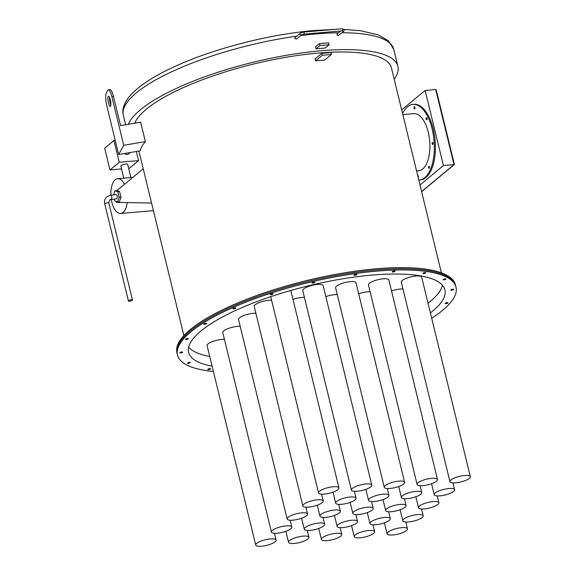 <?xml version="1.0" encoding="UTF-8"?>
<svg xmlns="http://www.w3.org/2000/svg" width="575" height="575" viewBox="0 0 575 575"><rect width="100%" height="100%" fill="white"/><g stroke="black" fill="none" stroke-linecap="round" stroke-linejoin="round"><path stroke-width="0.86" d="M417.687 175.569A1.042 0.489 85.1 0 1 417.824 175.512A1.042 0.489 85.1 0 1 418.348 176.187A1.042 0.489 85.1 0 1 418.162 177.51M429.439 166.98A1.042 0.489 85.1 0 1 429.094 168.382A1.042 0.489 85.1 0 1 428.569 167.706A1.042 0.489 85.1 0 1 428.914 166.312A1.042 0.489 85.1 0 1 429.439 166.98M433.033 143.038A1.042 0.489 85.1 0 1 432.68 144.44A1.042 0.489 85.1 0 1 432.156 143.764A1.042 0.489 85.1 0 1 432.508 142.37A1.042 0.489 85.1 0 1 433.033 143.038M427.024 118.385A1.042 0.489 85.1 0 1 426.672 119.78A1.042 0.489 85.1 0 1 426.147 119.111A1.042 0.489 85.1 0 1 426.499 117.717A1.042 0.489 85.1 0 1 427.024 118.385M414.927 107.46A1.042 0.489 85.1 0 1 414.582 108.862A1.042 0.489 85.1 0 1 414.058 108.186A1.042 0.489 85.1 0 1 414.402 106.792A1.042 0.489 85.1 0 1 414.927 107.46M402.572 113.57A37.907 17.89 85.1 0 1 412.965 104.413L414.058 104.319A37.907 17.89 85.1 0 1 433.227 128.872A37.907 17.89 85.1 0 1 420.541 179.867L419.441 179.961A37.907 17.89 85.1 0 1 418.765 179.989M412.965 104.413A37.907 17.89 85.1 0 1 432.134 128.965A37.907 17.89 85.1 0 1 419.441 179.961M402.816 114.562L413.756 113.627A28.664 13.527 85.1 0 1 428.246 132.185A28.664 13.527 85.1 0 1 418.65 170.746L416.559 170.926M401.681 109.904L425.119 90.455L443.426 165.55L419.987 185.006M454.2 164.091L454.013 164.644L454.2 164.091L454.013 164.644L443.426 165.55M454.372 164.342L436.26 90.031L436.274 90.548L435.706 89.542L425.119 90.455M392.869 534.98A10.494 2.882 166.3 0 0 407.474 528.842A10.494 2.882 166.3 0 0 401.688 527.663A10.494 2.882 166.3 0 0 387.09 533.808A10.494 2.882 166.3 0 0 392.869 534.98M360.029 537.798A10.494 2.882 166.3 0 0 374.627 531.659A10.494 2.882 166.3 0 0 368.848 530.481A10.494 2.882 166.3 0 0 354.243 536.626A10.494 2.882 166.3 0 0 360.029 537.798M327.182 540.615A10.494 2.882 166.3 0 0 341.787 534.47A10.494 2.882 166.3 0 0 336.001 533.298A10.494 2.882 166.3 0 0 321.403 539.443A10.494 2.882 166.3 0 0 327.182 540.615M294.342 543.433A10.494 2.882 166.3 0 0 308.94 537.287A10.494 2.882 166.3 0 0 303.162 536.116A10.494 2.882 166.3 0 0 288.557 542.261A10.494 2.882 166.3 0 0 294.342 543.433M261.496 546.25A10.494 2.882 166.3 0 0 276.101 540.105A10.494 2.882 166.3 0 0 270.315 538.933A10.494 2.882 166.3 0 0 255.717 545.078A10.494 2.882 166.3 0 0 261.496 546.25M224.466 339.394A10.494 2.882 166.3 0 0 221.684 339.444A10.494 2.882 166.3 0 0 207.086 345.589L255.717 545.078M408.581 521.942A10.494 2.882 166.3 0 0 423.186 515.797A10.494 2.882 166.3 0 0 417.4 514.625A10.494 2.882 166.3 0 0 402.802 520.77A10.494 2.882 166.3 0 0 408.581 521.942M375.741 524.759A10.494 2.882 166.3 0 0 390.339 518.614A10.494 2.882 166.3 0 0 384.56 517.442A10.494 2.882 166.3 0 0 369.955 523.581A10.494 2.882 166.3 0 0 375.741 524.759M342.894 527.577A10.494 2.882 166.3 0 0 357.499 521.432A10.494 2.882 166.3 0 0 351.713 520.26A10.494 2.882 166.3 0 0 337.115 526.398A10.494 2.882 166.3 0 0 342.894 527.577M310.054 530.394A10.494 2.882 166.3 0 0 324.652 524.249A10.494 2.882 166.3 0 0 318.873 523.077A10.494 2.882 166.3 0 0 304.268 529.216A10.494 2.882 166.3 0 0 310.054 530.394M277.207 533.212A10.494 2.882 166.3 0 0 291.812 527.067A10.494 2.882 166.3 0 0 286.027 525.895A10.494 2.882 166.3 0 0 271.429 532.033A10.494 2.882 166.3 0 0 277.207 533.212M240.178 326.348A10.494 2.882 166.3 0 0 237.396 326.406A10.494 2.882 166.3 0 0 222.798 332.551L271.429 532.033M424.3 508.904A10.494 2.882 166.3 0 0 438.897 502.758A10.494 2.882 166.3 0 0 433.112 501.58A10.494 2.882 166.3 0 0 418.514 507.725A10.494 2.882 166.3 0 0 424.3 508.904M391.453 511.714A10.494 2.882 166.3 0 0 406.051 505.576A10.494 2.882 166.3 0 0 400.272 504.397A10.494 2.882 166.3 0 0 385.667 510.543A10.494 2.882 166.3 0 0 391.453 511.714M358.613 514.532A10.494 2.882 166.3 0 0 373.211 508.393A10.494 2.882 166.3 0 0 367.425 507.215A10.494 2.882 166.3 0 0 352.827 513.36A10.494 2.882 166.3 0 0 358.613 514.532M325.766 517.349A10.494 2.882 166.3 0 0 340.364 511.211A10.494 2.882 166.3 0 0 334.585 510.032A10.494 2.882 166.3 0 0 319.98 516.178A10.494 2.882 166.3 0 0 325.766 517.349M292.919 520.167A10.494 2.882 166.3 0 0 307.524 514.028A10.494 2.882 166.3 0 0 301.738 512.85A10.494 2.882 166.3 0 0 287.141 518.995A10.494 2.882 166.3 0 0 292.919 520.167M255.889 313.31A10.494 2.882 166.3 0 0 253.108 313.368A10.494 2.882 166.3 0 0 238.51 319.506L287.141 518.995M440.012 495.858A10.494 2.882 166.3 0 0 454.609 489.713A10.494 2.882 166.3 0 0 448.823 488.542A10.494 2.882 166.3 0 0 434.226 494.687A10.494 2.882 166.3 0 0 440.012 495.858M402.974 289.002A10.494 2.882 166.3 0 0 400.193 289.06A10.494 2.882 166.3 0 0 391.525 290.986M407.165 498.676A10.494 2.882 166.3 0 0 421.762 492.531A10.494 2.882 166.3 0 0 415.984 491.359A10.494 2.882 166.3 0 0 401.379 497.504A10.494 2.882 166.3 0 0 407.165 498.676M370.135 291.82A10.494 2.882 166.3 0 0 367.353 291.87A10.494 2.882 166.3 0 0 358.678 293.796M374.325 501.493A10.494 2.882 166.3 0 0 388.923 495.348A10.494 2.882 166.3 0 0 383.137 494.177A10.494 2.882 166.3 0 0 368.539 500.322A10.494 2.882 166.3 0 0 374.325 501.493M337.288 294.63A10.494 2.882 166.3 0 0 334.506 294.688A10.494 2.882 166.3 0 0 325.838 296.614M341.478 504.311A10.494 2.882 166.3 0 0 356.076 498.166A10.494 2.882 166.3 0 0 350.297 496.994A10.494 2.882 166.3 0 0 335.692 503.139A10.494 2.882 166.3 0 0 341.478 504.311M304.448 297.447A10.494 2.882 166.3 0 0 301.667 297.505A10.494 2.882 166.3 0 0 292.991 299.431M308.638 507.128A10.494 2.882 166.3 0 0 323.236 500.983A10.494 2.882 166.3 0 0 317.45 499.812A10.494 2.882 166.3 0 0 302.853 505.95A10.494 2.882 166.3 0 0 308.638 507.128M271.601 300.265A10.494 2.882 166.3 0 0 268.82 300.322A10.494 2.882 166.3 0 0 254.222 306.468L302.853 505.95M455.723 482.82A10.494 2.882 166.3 0 0 470.321 476.675A10.494 2.882 166.3 0 0 464.535 475.503A10.494 2.882 166.3 0 0 449.938 481.642A10.494 2.882 166.3 0 0 455.723 482.82M470.321 476.675L421.691 277.193A10.494 2.882 166.3 0 0 415.905 276.014A10.494 2.882 166.3 0 0 401.307 282.16L449.938 481.642M422.877 485.638A10.494 2.882 166.3 0 0 437.474 479.493A10.494 2.882 166.3 0 0 431.696 478.321A10.494 2.882 166.3 0 0 417.091 484.459A10.494 2.882 166.3 0 0 422.877 485.638M437.474 479.493L388.851 280.003A10.494 2.882 166.3 0 0 383.065 278.832A10.494 2.882 166.3 0 0 368.467 284.977L417.091 484.459M390.037 488.455A10.494 2.882 166.3 0 0 404.635 482.31A10.494 2.882 166.3 0 0 398.849 481.138A10.494 2.882 166.3 0 0 384.251 487.277A10.494 2.882 166.3 0 0 390.037 488.455M404.635 482.31L356.004 282.821A10.494 2.882 166.3 0 0 350.218 281.649A10.494 2.882 166.3 0 0 335.62 287.795L384.251 487.277M357.19 491.273A10.494 2.882 166.3 0 0 371.788 485.128A10.494 2.882 166.3 0 0 366.009 483.949A10.494 2.882 166.3 0 0 351.404 490.094A10.494 2.882 166.3 0 0 357.19 491.273M371.788 485.128L323.164 285.638A10.494 2.882 166.3 0 0 317.378 284.467A10.494 2.882 166.3 0 0 302.781 290.612L351.404 490.094M324.35 494.083A10.494 2.882 166.3 0 0 338.948 487.945A10.494 2.882 166.3 0 0 333.162 486.766A10.494 2.882 166.3 0 0 318.564 492.912A10.494 2.882 166.3 0 0 324.35 494.083M430.402 312.929A131.905 36.232 166.3 0 0 444.906 289.85A131.905 36.232 166.3 0 0 372.183 275.087A131.905 36.232 166.3 0 0 188.6 352.331A131.905 36.232 166.3 0 0 212.096 366.146M188.643 347.185A131.905 36.232 166.3 0 0 209.731 356.442M128.627 300.675A2.077 0.568 -13.7 0 1 130.834 299.855A2.077 0.568 -13.7 0 1 132.473 300.028A2.077 0.568 -13.7 0 1 132.279 300.358A2.077 0.568 -13.7 0 1 130.072 301.178A2.077 0.568 -13.7 0 1 128.433 301.012A2.077 0.568 -13.7 0 1 128.627 300.675M111.032 199.273A2.077 0.978 85.1 0 0 111.327 199.144A2.077 0.978 85.1 0 0 111.73 196.478A2.077 0.978 85.1 0 0 110.68 195.133L116.15 194.659A2.077 0.978 85.1 0 1 117.199 196.003A2.077 0.978 85.1 0 1 116.509 198.799L109.624 199.827L108.819 202.997L132.473 300.028M340.795 30.957L337.101 33.882L336.878 34.744L338.323 35.564L343.85 31.187A1.042 0.855 -128.4 0 1 342.47 30.813M301.609 34.78A1.042 0.87 50.3 0 1 300.287 33.177L295.018 37.555L294.731 38.46L296.42 39.086L301.609 34.78L303.737 34.133L342.88 30.827L342.412 30.267M108.481 103.047A5.197 1.215 -99.8 0 0 110.263 106.519A5.197 1.215 -99.8 0 0 110.285 99.755A5.197 1.215 -99.8 0 0 108.503 96.284A5.197 1.215 -99.8 0 0 108.481 103.047M109.523 97.434A5.197 1.215 -99.8 0 0 110.077 102.767A5.197 1.215 -99.8 0 0 110.838 105.088M123.783 178.164L120.843 166.118A3.529 0.97 -13.7 0 1 125.76 164.048A3.529 0.97 -13.7 0 1 127.708 164.443L130.899 177.553M205.785 323.344A1.452 0.403 166.3 0 0 203.766 324.199A1.452 0.403 166.3 0 0 204.563 324.365A1.452 0.403 166.3 0 0 206.59 323.509A1.452 0.403 166.3 0 0 205.785 323.344M187.493 338.531A1.452 0.403 166.3 0 0 185.466 339.387A1.452 0.403 166.3 0 0 186.271 339.545A1.452 0.403 166.3 0 0 188.291 338.697A1.452 0.403 166.3 0 0 187.493 338.531M181.908 351.957A1.452 0.403 166.3 0 0 179.889 352.813A1.452 0.403 166.3 0 0 180.687 352.971A1.452 0.403 166.3 0 0 182.713 352.123A1.452 0.403 166.3 0 0 181.908 351.957M189.585 362.315A1.452 0.403 166.3 0 0 187.565 363.17A1.452 0.403 166.3 0 0 188.363 363.328A1.452 0.403 166.3 0 0 190.39 362.48A1.452 0.403 166.3 0 0 189.585 362.315M209.774 368.589A1.452 0.403 166.3 0 0 207.748 369.438A1.452 0.403 166.3 0 0 208.553 369.603A1.452 0.403 166.3 0 0 210.572 368.747A1.452 0.403 166.3 0 0 209.774 368.589M447.235 302.637A1.452 0.403 166.3 0 0 445.215 303.492A1.452 0.403 166.3 0 0 446.013 303.65A1.452 0.403 166.3 0 0 448.04 302.802A1.452 0.403 166.3 0 0 447.235 302.637M452.82 289.211A1.452 0.403 166.3 0 0 450.793 290.066A1.452 0.403 166.3 0 0 451.598 290.224A1.452 0.403 166.3 0 0 453.618 289.376A1.452 0.403 166.3 0 0 452.82 289.211M445.143 278.853A1.452 0.403 166.3 0 0 443.117 279.709A1.452 0.403 166.3 0 0 443.922 279.867A1.452 0.403 166.3 0 0 445.941 279.019A1.452 0.403 166.3 0 0 445.143 278.853M424.954 272.586A1.452 0.403 166.3 0 0 422.934 273.434A1.452 0.403 166.3 0 0 423.732 273.599A1.452 0.403 166.3 0 0 425.759 272.744A1.452 0.403 166.3 0 0 424.954 272.586M394.242 271.012A1.452 0.403 166.3 0 0 392.215 271.86A1.452 0.403 166.3 0 0 393.02 272.025A1.452 0.403 166.3 0 0 395.039 271.17A1.452 0.403 166.3 0 0 394.242 271.012M235.002 307.891A1.452 0.403 166.3 0 0 232.983 308.746A1.452 0.403 166.3 0 0 233.781 308.904A1.452 0.403 166.3 0 0 235.807 308.056A1.452 0.403 166.3 0 0 235.002 307.891M272.284 293.681A1.452 0.403 166.3 0 0 270.257 294.529A1.452 0.403 166.3 0 0 271.062 294.695A1.452 0.403 166.3 0 0 273.082 293.839A1.452 0.403 166.3 0 0 272.284 293.681M313.972 282.102A1.452 0.403 166.3 0 0 311.952 282.95A1.452 0.403 166.3 0 0 312.75 283.116A1.452 0.403 166.3 0 0 314.777 282.268A1.452 0.403 166.3 0 0 313.972 282.102M355.997 274.289A1.452 0.403 166.3 0 0 353.977 275.145A1.452 0.403 166.3 0 0 354.775 275.303A1.452 0.403 166.3 0 0 356.802 274.455A1.452 0.403 166.3 0 0 355.997 274.289M213.39 371.457A143.333 39.373 -13.7 0 1 177.502 355.041L177.215 353.877A143.333 39.373 -13.7 0 1 376.697 269.934A143.333 39.373 -13.7 0 0 177.215 353.877A143.333 39.373 -13.7 0 1 177.215 353.869L176.935 352.705A143.333 39.373 -13.7 0 1 376.417 268.769A143.333 39.373 -13.7 0 1 455.436 284.819L456.004 287.148A143.333 39.373 -13.7 0 1 431.696 318.234M376.697 269.934A143.333 39.373 -13.7 0 1 455.723 285.983A143.333 39.373 -13.7 0 0 376.697 269.941M177.502 355.041A143.333 39.373 -13.7 0 1 376.984 271.105A143.333 39.373 -13.7 0 1 456.004 287.148M127.269 202.58A17.451 8.237 85.1 0 1 120.671 213.454A17.451 8.237 85.1 0 1 111.845 202.156A17.451 8.237 85.1 0 1 111.27 199.252M110.867 195.112A17.451 8.237 85.1 0 1 117.688 178.688A17.451 8.237 85.1 0 1 124.487 184.316M134.701 123.208A132.53 36.405 -13.7 0 1 318.377 53.065A132.53 36.405 -13.7 0 1 391.446 67.9L441.392 272.809M320.174 60.44A132.53 36.405 -13.7 0 1 324.688 60.087L331.459 54.467L330.984 52.526L321.856 53.31L315.093 58.923L315.567 60.864A132.53 36.405 -13.7 0 1 320.174 60.44M128.326 124.301A139.179 38.23 -13.7 0 1 321.166 50.751A139.179 38.23 -13.7 0 1 397.9 66.326A139.179 38.23 -13.7 0 1 394.206 79.242M319.966 45.547L329.087 44.771L325.119 48.063A139.179 38.23 166.3 0 0 320.598 48.422A139.179 38.23 166.3 0 0 315.998 48.846L315.524 46.906L319.492 43.607L319.966 45.547L315.998 48.846M140.185 150.822A132.53 36.405 -13.7 0 1 145.367 141.594L140.638 122.188L120.599 125.63L113.498 96.521L111.909 96.794A10.386 2.429 -99.8 0 0 108.344 89.851A10.386 2.429 -99.8 0 0 107.741 90.383L106.296 93.013A10.386 2.429 -99.8 0 0 106.864 106.001L118.687 154.517L140.185 150.822M114.288 198.993L114.763 200.934L117.623 201.926L119.449 201.768L120.951 197.153L119.586 191.554L116.718 190.562L114.892 190.72L113.541 194.882M116.186 201.43L116.416 202.364L151.57 203.047M143.211 168.777L116.89 190.62M117.623 201.926L119.126 197.311L117.76 191.712L114.892 190.72M117.76 191.712L119.586 191.554M119.126 197.311L120.951 197.153M136.347 151.484L138.568 160.612L129.317 168.295L128.656 168.346M121.533 168.957L109.976 169.948L119.233 162.272L138.568 160.612M119.233 162.272L113.929 140.537L104.679 148.213L109.976 169.948M124.559 153.503A3.529 2.961 50.3 0 0 128.649 153.877L130.273 152.526M113.929 140.537L115.252 140.422M118.687 154.517L123.733 145.31L145.367 141.594M123.733 145.31L111.909 96.794M108.344 89.851L109.94 89.578A10.386 2.429 80.2 0 1 113.498 96.521M321.856 53.31L322.331 55.25L315.567 60.864M322.331 55.25L331.459 54.467M329.087 44.771L328.62 42.83L319.492 43.607M428.037 303.226A131.905 36.232 166.3 0 0 442.498 285.301M421.583 191.554L454.013 164.644L435.706 89.542M110.68 195.133L106.964 196.628C104.851 198.576 104.125 201.027 104.779 203.981A2.077 0.568 -13.7 0 1 104.973 203.651A2.077 0.568 -13.7 0 1 107.18 202.831A2.077 0.568 -13.7 0 1 108.819 202.997M300.287 33.177L303.557 32.063L342.19 28.75A1.042 0.489 85.1 0 1 342.714 29.426A1.042 0.489 85.1 0 1 342.369 30.82M303.557 32.063A1.042 0.489 85.1 0 1 304.082 32.739A1.042 0.489 85.1 0 1 303.737 34.133M397.9 66.326L393.782 49.443A139.179 38.23 166.3 0 0 341.881 32.746M338.51 32.768A139.179 38.23 166.3 0 0 317.055 33.867A139.179 38.23 166.3 0 0 300.553 35.657M296.671 36.175A139.179 38.23 166.3 0 0 123.352 115.367C122.044 111.025 122.942 103.931 130.417 95.328C140.092 84.741 156.515 74.405 179.709 64.314C218.004 47.488 271.623 34.033 314.424 30.504L334.068 29.447M421.619 191.676L454.308 164.543M342.19 28.75L344.432 29.771L343.85 31.187M407.474 528.842L405.806 521.999M374.627 531.659L372.959 524.817M341.787 534.47L340.12 527.634M308.94 537.287L307.273 530.452M276.101 540.105L274.433 533.262M423.186 515.797L421.518 508.954M390.339 518.614L388.671 511.772M357.499 521.432L355.832 514.589M324.652 524.249L322.985 517.407M291.812 527.067L290.145 520.224M438.897 502.758L437.23 495.916M406.051 505.576L404.383 498.733M373.211 508.393L371.543 501.551M340.364 511.211L338.697 504.368M307.524 514.028L305.857 507.186M454.609 489.713L452.942 482.878M421.762 492.531L420.095 485.695M388.923 495.348L387.255 488.506M356.076 498.166L354.408 491.323M323.236 500.983L321.569 494.141M338.948 487.945L290.806 290.468M393.782 49.443L388.305 40.703L378.285 34.903L360.302 30.676L344.324 29.483M132.839 177.388L117.688 178.688M125.645 124.761L123.352 115.367M138.891 151.045L183.878 335.584M153.417 210.644L120.671 213.454M104.779 203.981L128.433 301.012M318.564 492.912L270.724 296.678M335.692 503.139L333.018 492.157M368.539 500.322L365.865 489.347M401.379 497.504L398.705 486.529M434.226 494.687L431.552 483.712M319.98 516.178L317.307 505.202M352.827 513.36L350.153 502.385M385.667 510.543L382.993 499.567M418.514 507.725L415.84 496.75M304.268 529.216L301.595 518.24M337.115 526.398L334.442 515.423M369.955 523.581L367.281 512.605M402.802 520.77L400.128 509.788M288.557 542.261L285.883 531.286M321.403 539.443L318.723 528.468M354.243 536.626L351.569 525.651M387.09 533.808L384.409 522.833"/></g></svg>
